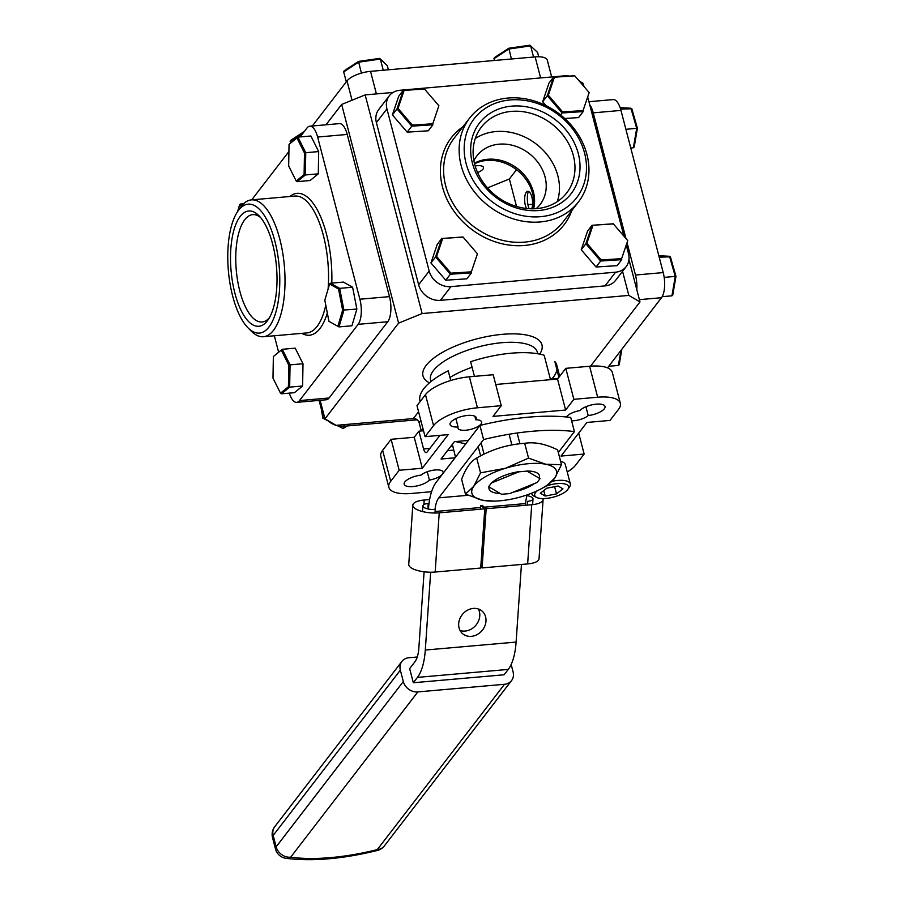 <?xml version="1.0" encoding="UTF-8"?>
<svg xmlns="http://www.w3.org/2000/svg" width="904" height="904" viewBox="0 0 904 904"><rect width="100%" height="100%" fill="white"/><g stroke="black" fill="none" stroke-linecap="round" stroke-linejoin="round"><path stroke-width="1.36" d="M455.503 457.175L452.35 444.327M474.871 416.247L475.786 419.772A13.537 4.904 165.4 0 0 476.261 417.761A13.537 4.904 165.4 0 0 461.933 416.439A13.537 4.904 165.4 0 0 450.068 424.586A13.537 4.904 165.4 0 0 458.057 426.97A12.227 4.43 165.4 0 0 457.966 428.123A12.227 4.43 165.4 0 0 468.317 429.897A12.227 4.43 165.4 0 0 480.984 424.066A12.227 4.43 165.4 0 0 481.617 421.965A12.227 4.43 165.4 0 0 475.786 419.772M442.519 474.058A12.227 4.43 165.4 0 0 443.084 472.057A12.227 4.43 165.4 0 0 433.818 470.125A12.227 4.43 165.4 0 0 420.993 475.142A13.537 4.904 165.4 0 0 404.19 484.228A13.537 4.904 165.4 0 0 415.286 486.25A13.537 4.904 165.4 0 0 429.411 480.058A12.227 4.43 165.4 0 0 442.361 474.261M450.746 380.505L448.214 370.809A70.704 25.606 165.4 0 0 423.671 388.844A70.704 25.606 165.4 0 0 419.987 400.981L420.145 401.579M585.916 406.732L588.21 415.546A13.537 4.904 165.4 0 0 604.313 408.789A13.537 4.904 165.4 0 0 605.025 406.461A13.537 4.904 165.4 0 0 593.917 404.45A13.537 4.904 165.4 0 0 579.803 410.642A12.227 4.43 165.4 0 0 566.458 416.981M550.513 379.669L544.151 355.249A70.704 25.606 165.4 0 0 470.634 361.713L474.453 376.369M571.611 420.823A12.227 4.43 165.4 0 0 588.21 415.546M551.982 378.9A70.704 25.606 165.4 0 0 556.943 369.725M559.678 376.29L556.83 365.34A70.704 25.606 165.4 0 0 554.796 361.464L558.909 377.284M567.237 471.99A35.346 12.803 165.4 0 0 575.667 465.074L584.154 454.045L578.696 433.106M501.257 405.693L477.448 407.783A35.346 12.803 165.4 0 0 433.547 425.626L425.468 394.641A35.346 12.803 -14.6 0 1 469.379 376.81L493.188 374.719L501.257 405.693L493.019 416.405L565.621 410.032L573.859 399.319L597.668 397.229A35.346 12.803 165.4 0 1 620.347 403.32A35.346 12.803 165.4 0 1 618.505 409.388L610.019 420.416L586.899 422.45L561.034 456.068L584.154 454.045M439.819 435.355A6.317 2.486 85 0 1 439.48 435.931L427.117 452A6.317 2.486 85 0 1 426.191 452.588A6.317 2.486 85 0 1 423.58 448.983L418.936 431.163L414.235 437.265L391.116 439.299L399.184 470.272L390.697 481.312A35.346 12.803 165.4 0 0 388.867 487.38A35.346 12.803 165.4 0 0 411.535 493.46L431.57 491.697M388.867 487.38L380.787 456.396A35.346 12.803 -14.6 0 1 382.629 450.328L390.697 481.312M391.116 439.299L382.629 450.328M399.184 470.272L422.304 468.249L448.181 434.621L425.061 436.655L416.993 405.67L425.468 394.641M414.235 437.265L422.304 468.249M433.547 425.626L425.061 436.655M597.668 397.229L589.6 366.256L565.791 368.346L557.542 379.058L495.731 384.482M557.542 379.058L565.621 410.032M565.791 368.346L573.859 399.319M589.6 366.256A35.346 12.803 -14.6 0 1 612.279 372.335L620.347 403.32M429.411 480.058L427.242 471.752M418.936 431.163L423.524 430.767L421.287 430.925L419.151 422.733A5.051 4.271 37.6 0 0 413.343 418.575L418.575 411.772M453.661 450.09L447.503 450.633M468.385 440.44L454.396 441.66L441.05 459.017L455.04 457.786M458.057 426.97L455.876 418.608M472.08 367.261A55.144 19.967 165.4 0 0 449.955 377.476M422.993 428.722L421.287 430.925M320.129 400.302L324.965 418.846L336.118 425.355L413.343 418.575M526.478 208.485A9.944 3.921 85 0 1 525.382 205.457A9.944 3.921 85 0 1 526.286 192.269A9.944 3.921 85 0 1 531.868 197.015A9.944 3.921 85 0 1 531.721 208.79M628.947 259.55L639.987 301.925L590.549 366.176M516.534 206.474L509.381 178.992L487.493 187.885M516.534 169.703L509.381 178.992M580.379 81.71L583.024 83.258L583.634 85.609M639.987 301.925L628.822 295.416L622.551 271.324M533.631 208.779A39.765 33.595 37.6 0 0 533.405 191.953A39.765 33.595 37.6 0 0 474.43 163.24M393.048 92.445L365.171 94.897L422.134 313.552L628.822 295.416M422.134 313.552L398.607 323.112L341.656 104.446L365.171 94.897M398.607 323.112L324.965 418.846M341.656 104.446L326.005 124.786M475.165 165.974A9.944 3.605 -14.6 0 1 482.985 169.127A9.944 3.605 -14.6 0 1 477.572 172.528M540.615 77.925L535.145 56.907A18.939 6.859 -14.6 0 1 547.293 60.161L551.666 76.953M535.145 56.907L370.527 71.359L376.403 93.903M352.04 100.231L347.012 80.908A18.939 6.859 -14.6 0 1 370.527 71.359M347.012 80.908L312.332 125.984M507.901 98.05A68.681 58.025 -142.4 0 1 576.775 132.357A68.681 58.025 -142.4 0 1 578.481 201.886A68.681 58.025 -142.4 0 1 540.174 221.955A68.681 58.025 -142.4 0 1 471.312 187.648A68.681 58.025 -142.4 0 1 469.605 118.119A68.681 58.025 -142.4 0 1 507.901 98.05M540.535 216.689A64.704 54.669 37.6 0 0 584.583 153.115A64.704 54.669 37.6 0 0 510.138 99.948A64.704 54.669 37.6 0 0 466.091 163.511A64.704 54.669 37.6 0 0 540.535 216.689M538.931 210.508A57.856 48.884 -142.4 0 1 472.363 162.969A57.856 48.884 -142.4 0 1 511.743 106.13A57.856 48.884 -142.4 0 1 578.311 153.669A57.856 48.884 -142.4 0 1 538.931 210.508M511.381 111.395A53.878 45.516 37.6 0 0 481.335 127.148A53.878 45.516 37.6 0 0 482.668 181.681A53.878 45.516 37.6 0 0 536.705 208.609A53.878 45.516 37.6 0 0 566.751 192.857A53.878 45.516 37.6 0 0 565.407 138.312A53.878 45.516 37.6 0 0 511.381 111.395M557.293 201.626A53.878 45.516 37.6 0 0 545.293 152.527A53.878 45.516 37.6 0 0 495.867 131.555A53.878 45.516 37.6 0 0 475.278 138.538M474.566 163.782A39.9 33.708 -142.4 0 1 486.634 160.449A39.9 33.708 -142.4 0 1 533.066 208.79M473.899 160.686A39.9 33.708 -142.4 0 1 476.905 155.838A39.9 33.708 -142.4 0 1 499.155 144.177A39.9 33.708 -142.4 0 1 539.168 164.11A39.9 33.708 -142.4 0 1 540.151 204.485A39.9 33.708 -142.4 0 1 536.23 208.643M605.047 285.89L615.59 272.183A18.939 16.001 37.6 0 0 626.144 266.646L615.601 280.353A18.939 16.001 -142.4 0 1 605.047 285.89L440.429 300.331A18.939 16.001 -142.4 0 1 418.631 284.771L376.392 122.594A18.939 16.001 -142.4 0 1 378.719 109.531L389.262 95.824A18.939 16.001 37.6 0 0 386.935 108.887L376.392 122.594M626.144 266.646A18.939 16.001 37.6 0 0 628.472 253.572L626.449 245.775M615.59 272.183L450.972 286.624L440.429 300.331M418.631 284.771L429.185 271.064A18.939 16.001 37.6 0 0 450.972 286.624M389.262 95.824A18.939 16.001 37.6 0 1 399.828 90.287L564.446 75.834A18.939 16.001 37.6 0 1 569.373 76.072M429.185 271.064L386.935 108.887M587.882 97.722L623.952 236.204M584.606 87.236A18.939 16.001 37.6 0 0 578.515 80.128M488.646 486.725L501.607 494.285L509.788 493.561L537.112 482.465L540.027 478.679L527.055 471.12L518.885 471.831L491.561 482.939L488.646 486.725M480.612 455.898L478.193 446.587M517.133 433.016L519.936 443.762M511.879 444.937L509.099 434.259M481.109 442.802L484.058 454.147M455.446 441.57L465.718 443.898M607.522 367.86L661.491 297.71L639.388 299.642M636.789 289.675A18.939 7.458 -95 0 0 635.467 275.031L627.24 243.425M635.467 275.031L663.22 272.59A18.939 7.458 85 0 1 661.491 297.71M663.22 272.59L620.969 110.412L593.227 112.853A18.939 7.458 -95 0 0 589.69 104.683M625.975 238.554L593.227 112.853M588.922 101.711L613.138 99.587A18.939 7.458 85 0 1 620.969 110.412M528.298 191.377A13.503 5.322 -95 0 0 528.377 206.598A13.503 5.322 -95 0 0 529.021 208.7M319.067 400.404L321.756 410.71L322.57 409.659M344.831 424.597L343.543 426.27L417.196 419.806M343.543 426.27A18.939 16.001 -142.4 0 1 327.61 420.394M324.355 416.507A18.939 16.001 -142.4 0 1 321.756 410.71M237.775 211.344L240.43 207.502A68.681 27.052 85 0 1 251.414 199.886A68.681 27.052 85 0 1 279.822 239.176A68.681 27.052 85 0 1 263.414 336.729A68.681 27.052 85 0 1 251.289 331.135L248.001 327.824A64.704 25.493 -95 0 0 275.46 313.518A64.704 25.493 -95 0 0 274.884 241.187A64.704 25.493 -95 0 0 237.775 211.344A64.704 25.493 -95 0 0 232.667 296.071A64.704 25.493 -95 0 0 248.001 327.824M234.893 293.167A57.856 22.792 85 0 1 234.385 228.486A57.856 22.792 85 0 1 258.928 215.694A57.856 22.792 85 0 1 272.646 244.091A57.856 22.792 85 0 1 268.07 319.846A57.856 22.792 85 0 1 234.893 293.167M260.589 217.536A53.878 21.221 -95 0 0 252.702 214.632A53.878 21.221 -95 0 0 239.831 291.156A53.878 21.221 -95 0 0 262.126 321.982A53.878 21.221 -95 0 0 269.392 317.756M329.09 397.986A18.939 7.458 85 0 1 326.299 399.76L296.704 402.359A18.939 7.458 -95 0 0 299.495 400.585L329.09 397.986L387.748 321.734L358.153 324.333L299.495 400.585M289.314 393.127A18.939 7.458 -95 0 0 296.704 402.359M278.635 352.244L274.341 335.768M317.632 137.046A18.939 7.458 -95 0 0 309.801 126.21L339.395 123.611A18.939 7.458 85 0 1 347.226 134.447L317.632 137.046L359.882 299.224L389.477 296.625A18.939 7.458 85 0 1 387.748 321.734M309.801 126.21A18.939 7.458 -95 0 0 307.01 127.995L300.117 136.945M251.719 199.863L288.918 151.51M358.153 324.333A18.939 7.458 -95 0 0 359.882 299.224M347.226 134.447L389.477 296.625M659.197 257.188L670.395 256.815L675.977 276.308L672.745 295.099L671.932 295.834L675.265 276.409L669.502 256.284L658.813 255.708M664.169 277.392L675.977 276.308M662.157 296.681L671.932 295.834M613.409 223.909L592.979 225.232L586.877 243.266L601.205 259.968L621.636 258.646L627.738 240.611L613.251 223.785L592.979 225.232M581.238 249.764L596.03 267.019L600.64 261.019L585.848 243.775L581.238 249.764L587.543 231.141L592.154 225.152L585.848 243.775L586.877 243.266M596.03 267.019L617.138 265.652L621.749 259.651L600.64 261.019L601.205 259.968M627.738 240.611L621.636 258.646M344.13 70.817L358.515 61.427L379.623 58.387L380.358 59.065L358.56 62.206L343.689 71.902L344.13 70.817M346.288 81.857L343.689 71.902M361.385 73.088L358.515 61.427M383.262 70.241L380.358 59.065L387.296 65.63L388.381 69.789M620.619 109.135L631.828 108.762L637.41 128.244L634.19 147.047L633.365 147.77L636.698 128.357L630.935 108.231L620.133 107.655M625.896 129.306L637.41 128.244M630.766 148.007L633.365 147.77M621.862 349.215L619.206 364.707L618.381 365.431L620.969 350.368M608.731 366.278L618.381 365.431M463.13 237.108L442.7 238.43L436.587 256.453L450.915 273.155L471.346 271.833L477.448 253.809L462.972 236.972L442.7 238.43M430.948 262.951L445.751 280.206L450.361 274.217L435.57 256.962L430.948 262.951L437.253 244.34L441.864 238.34L435.57 256.962L436.587 256.453M445.751 280.206L466.848 278.839L471.459 272.85L450.361 274.217L450.915 273.155M477.448 253.809L471.346 271.833M574.842 75.857L554.412 77.179L548.31 95.214L562.638 111.915L583.069 110.582L589.171 92.558L574.684 75.733L554.412 77.179M560.57 114.921L562.073 112.966L547.282 95.711L542.671 101.711L548.977 83.089L553.587 77.1L547.282 95.711L548.31 95.214M542.671 101.711L546.072 105.666M564.751 118.492L578.571 117.588L583.182 111.599L562.073 112.966L562.638 111.915M589.171 92.558L583.069 110.582M424.564 89.044L404.133 90.377L398.031 108.401L412.348 125.102L432.779 123.78L438.892 105.745L424.405 88.92L404.133 90.377M392.392 114.898L407.184 132.153L411.795 126.153L397.003 108.909L392.392 114.898L398.698 96.287L403.308 90.287L397.003 108.909L398.031 108.401M407.184 132.153L428.281 130.786L432.903 124.786L411.795 126.153L412.348 125.102M438.892 105.745L432.779 123.78M290.568 143.148L290.579 140.425L304.354 131.43M303.122 133.046L290.139 141.51M494.409 57.619L508.805 48.24L529.902 45.2L530.637 45.878L508.839 49.019L493.968 58.703L494.409 57.619M494.431 60.478L493.968 58.703M511.438 58.986L508.805 48.24M533.552 57.054L530.637 45.878L537.575 52.432L538.705 56.771M338.503 288.975L329.598 284.003L324.807 300.184L328.943 321.327L337.859 326.299L342.639 310.128L338.503 288.975L339.667 288.353L343.927 310.196L338.989 326.909L337.859 326.299M330.457 283.223L339.667 288.353L352.605 287.223L343.396 282.082L330.457 283.223L329.598 284.003M342.639 310.128L356.877 309.066L351.938 325.779L338.989 326.909M356.877 309.066L352.605 287.223M344.944 426.146L343.124 428.519L337.915 425.897M328.186 420.925L322.852 418.156L328.073 420.823M338.062 425.92L343.124 428.519L347.272 425.942M324.242 416.337L322.852 418.156L321.293 408.913M435.163 572.04A18.939 6.464 -176.1 0 1 408.744 564.333L412.823 505.144A18.939 6.464 3.9 0 0 439.231 512.839L484.781 508.839L480.702 568.04L435.163 572.04L439.231 512.839M429.626 499.562L424.202 500.036A18.939 6.464 3.9 0 0 412.823 505.144M484.781 508.839L480.77 505.426L480.51 509.212M434.982 513.02L435.219 509.427A8.837 3.017 3.9 0 1 422.902 505.833L422.507 511.54M427.829 508.918L428.213 503.449A8.837 3.017 3.9 0 0 422.902 505.833M527.45 505.099L527.71 501.313A8.837 3.017 3.9 0 0 533.01 498.929A8.837 3.017 3.9 0 0 526.942 495.618M543.089 499.618L539.021 558.819A18.939 6.464 -176.1 0 1 527.642 563.915L482.092 567.915L486.171 508.715L531.71 504.726A18.939 6.464 3.9 0 0 543.089 499.618A18.939 6.464 3.9 0 0 542.92 498.59M480.792 566.808L482.092 567.915M482.069 506.534L482.16 505.302L486.171 508.715M471.368 636.348A14.893 12.712 130.4 0 0 484.781 626.144A14.893 12.712 130.4 0 0 481.99 611.036A14.893 12.712 130.4 0 0 473.289 608.415A14.893 12.712 130.4 0 0 459.887 618.619A14.893 12.712 130.4 0 0 462.667 633.727A14.893 12.712 130.4 0 0 471.368 636.348M478.374 608.991A14.893 12.712 -49.6 0 1 477.481 623.003A14.893 12.712 -49.6 0 1 465.153 631.06A14.893 12.712 -49.6 0 1 460.079 630.483M558.31 452.531L574.413 431.592A126.255 45.72 165.4 0 0 483.595 439.559L479.922 425.445L436.236 482.227A48.477 19.097 -95 0 0 428.428 509.042M479.922 425.445A126.255 45.72 -14.6 0 1 570.74 417.467L574.413 431.592M435.016 509.438A24.238 9.548 85 0 1 438.756 497.855L483.595 439.559M527.168 494.861A24.238 9.548 -95 0 0 525.642 503.562L484.363 507.189M424.1 571.78L418.846 648.089A24.238 9.548 85 0 1 414.925 661.762L409.648 668.632L413.331 682.746L417.445 677.39A48.477 19.097 -95 0 0 425.298 650.044L430.654 572.209M413.331 682.746L504.138 674.779L508.263 669.423L417.445 677.39M425.298 650.044L516.105 642.077A48.477 19.097 85 0 1 508.263 669.423M516.105 642.077L521.45 564.458M525.529 505.268L525.642 503.562M504.488 684.294L417.84 691.91L290.681 857.195A118.04 42.737 165.4 0 0 377.33 849.59L504.488 684.294A12.622 10.667 37.6 0 0 511.54 680.61A12.622 10.667 37.6 0 0 513.088 671.898L511.167 664.496M417.264 657.005L408.936 657.739A12.622 10.667 37.6 0 0 401.896 661.434A12.622 10.667 37.6 0 0 400.348 670.146L403.308 681.537A12.622 10.667 37.6 0 0 417.84 691.91M289.043 144.391L288.67 165.952L296.196 181.026L304.106 174.562L304.478 153.013L296.953 137.928L289.043 144.391M318.298 173.828L318.683 151.567L305.744 152.708L305.349 174.969L318.298 173.828L310.128 180.517L297.19 181.647L296.196 181.026M304.106 174.562L305.349 174.969L297.19 181.647M318.683 151.567L310.897 135.995L297.958 137.137L305.744 152.708L304.478 153.013M296.953 137.928L297.958 137.137M241.605 205.931L239.605 204.812L237.594 211.615M243.583 203.762L240.475 204.033L242.328 205.072M240.475 204.033L239.605 204.812M288.421 386.72L288.794 365.171L281.268 350.085L273.358 356.56L272.985 378.109L280.511 393.195L288.421 386.72L289.664 387.127L281.506 393.816L294.444 392.675L302.614 385.997L289.664 387.127L290.06 364.866L288.794 365.171M302.614 385.997L302.998 363.736L290.06 364.866L282.274 349.294L281.268 350.085M302.998 363.736L295.212 348.164L282.274 349.294M280.511 393.195L281.506 393.816M537.315 490.736A17.492 6.339 165.4 0 0 536.287 497.279A17.492 6.339 165.4 0 0 536.671 497.482A17.492 6.339 165.4 0 0 553.248 497.166A17.492 6.339 165.4 0 0 567.87 489.358A17.492 6.339 165.4 0 0 567.011 484.793A17.492 6.339 165.4 0 0 546.174 486.092M531.767 493.155A19.888 7.198 165.4 0 0 531.846 493.9A19.888 7.198 165.4 0 0 533.631 495.98A19.888 7.198 165.4 0 0 534.061 496.206L536.671 497.482M567.87 489.358L569.52 486.973A19.888 7.198 165.4 0 0 570.334 483.877A19.888 7.198 165.4 0 0 568.548 481.798A19.888 7.198 165.4 0 0 552.208 481.244M570.334 483.877L565.282 464.498A19.888 7.198 165.4 0 0 563.508 462.419A19.888 7.198 165.4 0 0 560.616 461.379M554.638 486.68L556.514 493.878L562.955 488.849L558.096 486.013L546.784 488.194L540.343 493.222L545.202 496.059L543.767 490.556M556.514 493.878L545.202 496.059M491.301 483.256A26.035 9.424 165.4 0 0 490.126 484.668A26.035 9.424 165.4 0 0 489.663 485.391M489.03 486.94A26.035 9.424 165.4 0 0 489.019 488.804A26.035 9.424 165.4 0 0 500.206 493.471M513.269 492.149A26.035 9.424 165.4 0 0 534.4 483.572M540.954 488.917L546.4 485.968L554.683 478.171L561.474 464.679L545.745 464.238L528.546 458.113L505.291 468.317A43.742 15.843 165.4 0 0 473.752 486.318A43.742 15.843 165.4 0 0 482.679 500.251L494.126 501.11A43.742 15.843 165.4 0 0 523.145 496.172A43.742 15.843 165.4 0 0 540.954 488.917A43.742 15.843 165.4 0 0 554.683 478.171A43.742 15.843 165.4 0 0 545.745 464.238A43.742 15.843 165.4 0 0 505.291 468.317L480.544 472.826L473.752 486.318L465.47 494.115L482.679 500.251A43.742 15.843 165.4 0 0 494.126 501.11M539.191 478.193A26.035 9.424 165.4 0 0 539.417 475.685A26.035 9.424 165.4 0 0 527.021 471.007M518.839 471.673A26.035 9.424 165.4 0 0 491.674 482.883M561.474 464.679L557.621 449.876C545.587 443.921 534.603 441.728 524.682 443.299C507.596 444.497 491.595 449.401 476.69 458.023C470.701 461.356 465.673 468.453 461.616 479.312L465.47 494.115M480.544 472.826L476.69 458.023M528.546 458.113L524.682 443.299M469.379 376.81L477.448 407.783M423.58 448.983L429.863 448.429M450.599 446.61L452.893 446.406M537.733 353.758L537.326 352.176A55.144 19.967 165.4 0 0 490.589 344.209A55.144 19.967 165.4 0 0 433.457 370.516A55.144 19.967 165.4 0 0 430.586 379.985L431.005 381.567M429.468 382.844A61.461 22.25 -14.6 0 1 426.202 365.329A61.461 22.25 -14.6 0 1 501.087 334.457A61.461 22.25 -14.6 0 1 539.699 354.131M420.857 420.518L419.151 422.733M469.605 118.119L454.09 138.278A68.681 58.025 37.6 0 0 455.797 207.807A68.681 58.025 37.6 0 0 524.67 242.114A68.681 58.025 37.6 0 0 562.966 222.045L578.481 201.886M571.825 210.53A71.213 60.161 -142.4 0 1 524.433 245.47A71.213 60.161 -142.4 0 1 448.294 201.942A71.213 60.161 -142.4 0 1 462.95 126.763M527.947 204.654L532.592 204.247M328.096 289.077A68.681 27.052 -95 0 0 323.349 235.356A68.681 27.052 -95 0 0 294.93 196.066L251.414 199.886M289.868 196.518A71.213 28.047 85 0 1 326.48 234.091A71.213 28.047 85 0 1 331.779 283.11M263.414 336.729L306.942 332.909A68.681 27.052 -95 0 0 325.79 305.168M327.316 313.021A71.213 28.047 85 0 1 301.879 333.35M424.202 500.036L423.886 504.568M531.71 504.726L527.642 563.915M438.756 497.855L467.989 495.29M480.623 507.517L435.084 511.506M384.369 845.907A12.622 10.667 -142.4 0 1 377.33 849.59L377.443 850.449A12.622 12.622 0 0 0 384.369 845.907L511.54 680.61M377.443 850.449C343 858.947 312.513 861.58 286.014 858.325A12.622 8.837 -82.2 0 0 290.681 857.195A12.622 10.667 -142.4 0 1 276.149 846.822L403.308 681.537M400.348 670.146L273.189 835.443A12.622 4.576 165.4 0 0 272.533 837.601L275.494 848.992A12.622 4.576 -14.6 0 1 276.149 846.822L273.189 835.443A12.622 10.667 -142.4 0 1 274.737 826.719L401.896 661.434M558.084 378.369L550.344 379.047M532.625 504.635L533.01 498.929M275.494 848.992A12.622 12.622 0 0 0 286.014 858.325M274.737 826.719A12.622 12.622 0 0 0 272.533 837.601M531.665 493.188L531.846 493.9"/></g></svg>
